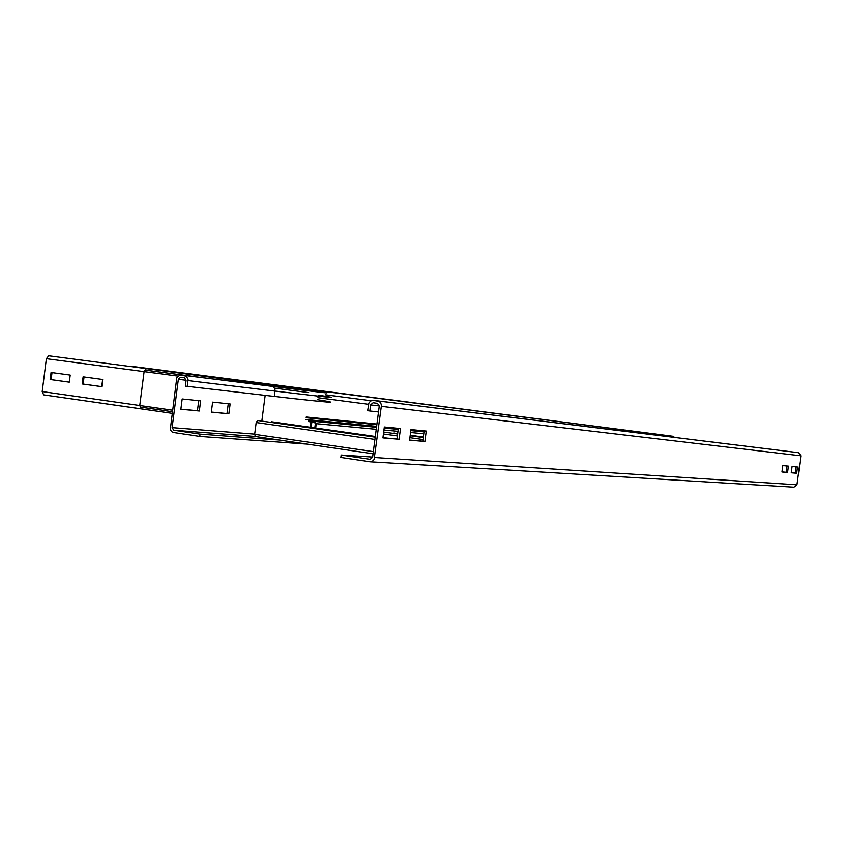 <?xml version="1.0" encoding="UTF-8"?>
<svg xmlns="http://www.w3.org/2000/svg" width="843" height="843" viewBox="0 0 843 843"><rect width="100%" height="100%" fill="white"/><g stroke="black" fill="none" stroke-linecap="round" stroke-linejoin="round"><path stroke-width="1.26" d="M131.55 366.663L670.786 435.989L675.18 437.485M368.517 404.292L317.916 397.696M212.647 402.122L230.16 403.945L228.885 413.818L211.351 412.153L212.647 402.122M211.361 412.069L227.02 413.555L228.284 403.755M227.02 413.555L228.885 413.818M182.193 398.95L200.655 400.878L199.359 411.005L180.876 409.245L182.193 398.95M180.887 409.161L197.452 410.741L198.748 400.678M197.452 410.741L199.359 411.005M102.656 379.487L101.729 386.663L82.203 383.955L83.12 376.832L102.656 379.487M84.058 376.958L83.151 384.06L101.74 386.631M82.203 383.955L83.151 384.06M187.315 386.379L188.094 379.582L186.429 376.189L180.002 374.966L176.83 377.569L170.328 429.393L171.508 431.5L173.047 432.417L199.78 436.432L200.076 434.113L173.774 430.215L172.141 427.622L178.358 379.318L180.592 377.274L184.501 377.79L186.113 380.351L185.376 386.115L274.418 396.431C330.087 402.785 344.492 403.871 317.663 399.698M279.634 440.088L200.076 434.113M307.305 444.145L199.78 436.432M70.222 375.072L69.316 382.174L50.169 379.519L51.075 372.469L70.222 375.072M52.024 372.595L51.128 379.624L69.326 382.142M50.169 379.519L51.128 379.624M141.087 408.834L43.667 394.861L42.192 391.552L46.386 358.696L48.694 355.799L148.168 368.844C297.347 388.391 393.028 401.394 271.973 386.336L184.765 375.472M781.998 471.932L786.192 472.291L787.035 466.01M787.594 472.48L781.988 472.006L782.831 465.599L788.437 466.147L787.594 472.48L786.192 472.291M791.282 472.723L795.318 473.071L796.14 466.896M796.698 473.26L791.271 472.797L792.104 466.506L797.531 467.022L796.698 473.26L795.318 473.071M409.614 440.067L422.807 441.195L424.155 430.847M424.904 441.49L409.593 440.183L410.984 429.572L426.263 431.058L424.904 441.49L422.807 441.195M382.943 437.78L396.979 438.982L398.36 428.349M399.108 439.287L382.933 437.907L384.355 426.99L400.509 428.56L399.108 439.287L396.979 438.982M341.173 455.041L340.857 457.454L369.972 461.785L372.321 461.321L374.113 459.551L381.489 405.262L380.667 402.764L379.213 401.394L372.933 400.288L370.583 401.026L368.907 403.038L367.674 410.689L369.835 410.984L370.625 404.903L373.101 402.754L377.474 403.333L379.287 406.052L372.627 457.222L370.214 459.34L341.173 455.041L372.648 457.075M378.518 411.953L369.835 410.984M370.372 461.806L793.948 487.191L796.972 484.799L800.829 455.81L798.5 452.691L373.417 400.32M397.643 433.839L392.901 433.176L394.724 433.049M423.302 437.433L410.193 435.599M255.503 436.558L373.08 453.787L255.471 436.548L254.681 434.324L256.209 422.522L257.6 420.478L375.24 437.18M375.272 436.916L271.783 421.795M394.903 428.581L394.977 428.023M376.937 424.145L375.778 423.913M376.905 424.377L305.904 417.359M310.35 420.446L376.589 426.821L310.35 420.446L308.433 420.52L308.296 421.532L314.629 422.417L315.387 423.555L314.818 427.886M310.319 427.243L310.941 422.438L311.815 422.564L311.193 427.369M311.035 421.911L315.271 422.891M310.941 422.438L310.624 421.858M315.704 428.012L316.273 423.671L314.766 421.405L308.433 420.52M673.357 436.326L132.393 366.399M371.099 400.731L325.387 394.777M308.717 392.596L274.533 388.128M640.058 432.174L641.955 433.397M271.973 386.336L273.88 387.285L274.987 389.213L274.418 396.431M318.243 395.167C345.114 399.108 330.741 397.748 275.103 391.089L188.063 380.604M186.124 380.256L178.358 379.318M265.187 395.367L261.857 421.079M254.712 434.134L172.141 427.622M255.25 436.474L173.774 430.215M286.567 441.11L286.357 442.765M43.667 394.861L172.014 413.323L141.15 408.844L139.78 405.451L144.121 371.605L146.355 368.612C294.365 388.012 388.581 400.815 268.285 385.852L180.887 374.966M42.192 391.552L172.415 410.172M46.386 358.696L177.841 376.073M147.957 370.446L202.847 377.706M146.145 370.225L201.055 377.474M141.392 407.232L172.214 411.7M305.724 389.909L146.355 368.612M379.297 405.926L370.625 404.903M377.748 400.899L798.447 452.691M381.457 406.347L800.829 455.81M374.798 457.538L796.972 484.799M383.691 432.037L397.622 433.987L383.691 432.037M410.172 435.747L423.281 437.58L410.172 435.747M383.439 433.976L397.369 435.936M409.919 437.696L423.028 439.54M410.246 435.23L423.344 437.064L410.246 435.22M256.209 422.522L374.945 439.445M254.681 434.324L373.354 451.648M271.562 421.763L375.335 436.474L271.657 421.763M382.975 437.549L387.127 438.139M305.851 417.728L376.863 424.724L305.851 417.728M305.63 419.466L376.652 426.347M384.334 427.085L394.967 428.118M375.967 423.924L305.946 416.979L376.083 423.945M424.092 431.395L410.91 430.13L424.092 431.395M398.286 428.908L384.282 427.559L398.286 428.908M423.776 433.755L410.594 432.512M397.97 431.331L383.955 430.014M376.263 429.298L316.273 423.671M424.029 431.869L410.847 430.604M398.223 429.403L384.208 428.054M376.526 427.317L314.766 421.405M673.409 436.337L132.372 366.399M272.036 386.347L184.838 375.483M798.5 452.691L377.843 400.91M375.24 437.169L257.6 420.478M387.337 438.16L382.975 437.538"/></g></svg>
